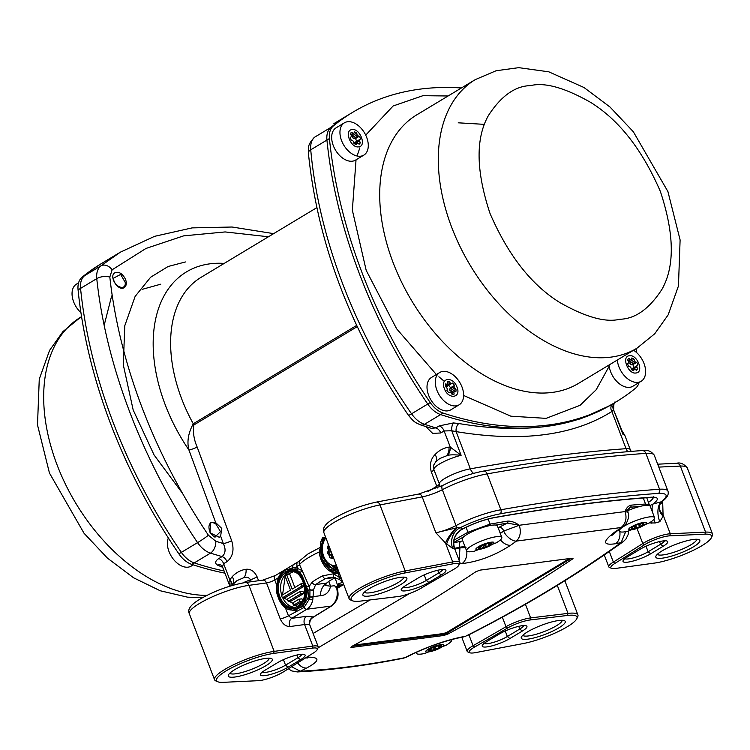 <?xml version="1.0" encoding="UTF-8"?>
<svg xmlns="http://www.w3.org/2000/svg" width="750" height="750" viewBox="0 0 750 750"><rect width="100%" height="100%" fill="white"/><g stroke="black" fill="none" stroke-linecap="round" stroke-linejoin="round"><path stroke-width="1.12" d="M316.781 207.675L201.009 277.369A128.784 82.275 59 0 0 193.275 423.778C188.269 432.994 186.816 441.713 188.897 449.944A141.028 90.094 -121 0 1 224.184 263.419M230.072 586.116L229.8 579.834L232.2 576.675C236.222 572.494 240.834 570.037 246.047 569.288A9.422 6.328 -94.2 0 1 243.816 577.688L236.962 580.65L231.497 585.675M447.694 455.344L439.866 458.503L435.891 461.55L433.772 464.972L433.847 469.444L439.322 483.797A9.422 1.959 -20.9 0 1 436.772 486.262L431.297 471.909C429.422 464.756 430.688 458.953 435.094 454.528C439.116 450.347 443.738 447.891 448.941 447.141L450.272 447.113L461.119 455.278C454.875 454.669 450.403 454.688 447.694 455.344A9.422 6.281 92.3 0 0 450.272 447.113L444.103 430.959L440.756 432.975L432.656 433.387L425.841 426.628M125.522 279.347C126.872 283.181 126.45 285.919 124.266 287.559C118.275 291.891 108.338 276 114.975 272.728C119.053 271.406 122.569 273.619 125.522 279.347M268.444 236.775L225.159 231.938L183.675 235.856L145.997 248.447L112.134 269.794L109.828 277.069C119.25 363.047 153.909 454.106 208.406 535.228L215.784 541.247L223.341 543.562L220.631 536.138L219.394 537.347L210.009 532.8L210.525 522.272L215.709 522.647L188.897 449.944A6.281 1.266 -20.5 0 0 197.137 446.972C193.912 439.622 192.816 432.3 193.837 424.997L357.225 326.634M623.381 433.041L624.797 435.3A20.419 4.237 159.1 0 0 622.941 434.363L622.125 431.016L623.381 433.041L622.941 434.363L613.575 409.828L611.859 411.488C573.384 435.712 521.475 442.425 456.122 431.616L451.753 430.753L444.103 430.959A6.281 4.013 59 0 0 439.181 425.897L453.422 422.944L458.878 423.544C490.922 428.878 520.012 429.844 546.15 426.45A405.216 258.872 -121 0 1 440.644 414.572A21.984 14.044 -121 0 1 427.744 404.053A405.216 258.872 -121 0 1 326.934 140.062A21.984 14.044 -121 0 1 330.966 127.359A405.216 258.872 -121 0 1 350.306 113.747A405.216 258.872 59 0 0 330.966 127.359A21.984 14.044 59 0 0 326.934 140.062A405.216 258.872 59 0 0 427.744 404.053A21.984 14.044 59 0 0 440.644 414.572A405.216 258.872 59 0 0 613.734 403.303A405.216 258.872 -121 0 1 546.15 426.45L580.716 418.8L609.947 405.591L616.219 401.812A405.216 258.872 -121 0 1 443.128 413.072A21.984 14.044 -121 0 1 430.228 402.553A405.216 258.872 -121 0 1 329.419 138.562A21.984 14.044 -121 0 1 333.45 125.859A405.216 258.872 -121 0 1 352.791 112.247A405.216 258.872 -121 0 1 461.409 87.975M622.125 431.016L613.575 409.828A6.281 5.859 54.2 0 1 614.409 402.9M443.128 413.072L424.444 424.322A9.422 5.888 -71.4 0 1 420.6 424.913L431.466 428.344L435.844 427.903L424.444 424.322C419.606 422.616 415.303 419.119 411.544 413.803C355.162 333.103 318.628 237.769 310.734 149.812C310.266 144.084 311.606 139.847 314.766 137.109L314.109 137.578A9.422 7.284 50.7 0 1 314.766 137.109L333.45 125.859M231.666 585.403A9.422 4.612 -149.1 0 0 229.8 579.834L223.641 563.691L226.978 561.675C232.884 556.847 234.441 549.834 231.638 540.647A6.281 1.228 -20 0 1 223.341 543.562C225.984 549.188 225.553 553.538 222.056 556.603L210.459 553.144L194.259 562.894A405.216 258.872 59 0 0 224.091 570.975A405.216 258.872 -121 0 1 194.259 562.894A21.984 14.044 -121 0 1 181.369 552.375A21.984 14.044 59 0 0 194.259 562.894L191.775 564.384A405.216 258.872 59 0 0 224.916 573.159M220.631 536.138L221.784 528.45L215.709 522.647M222.459 566.709L221.522 565.388A6.281 5.119 -57.8 0 0 217.341 565.069C214.716 563.147 215.175 561 218.719 558.619A6.281 4.013 59 0 1 223.641 563.691L222.459 566.709L229.884 586.172M258.581 580.716L257.081 576.797A9.422 1.959 -20.9 0 1 250.575 579.778C248.925 577.397 246.675 576.703 243.816 577.688M433.453 467.625L433.753 465.028M273.656 233.634L232.088 227.016L192.131 227.888L154.603 236.325L120.347 252.178L100.791 265.931C97.594 268.669 96.244 272.897 96.759 278.634C106.022 365.419 142.322 460.791 197.559 542.625C201.253 547.941 205.547 551.447 210.459 553.144A9.422 5.766 107.8 0 0 215.784 541.247M453.422 422.944A6.281 2.55 -86.5 0 0 451.753 430.753L461.119 455.278A20.419 4.237 159.1 0 0 433.847 469.444A9.422 1.959 159.1 0 1 431.297 471.909M473.55 473.381A9.422 6.281 80 0 1 470.334 468.825A20.419 4.237 -20.9 0 0 449.803 475.791A20.419 4.237 -20.9 0 0 439.322 483.797A9.422 9.206 170.5 0 1 439.791 485.531L439.903 486.825M222.684 567.3L217.341 565.069M120.347 252.178L103.931 262.069A405.216 258.872 59 0 0 84.591 275.681A405.216 258.872 -121 0 1 103.931 262.069L101.447 263.559A405.216 258.872 59 0 0 82.106 277.172A21.984 14.044 59 0 0 78.075 289.884L80.559 288.384A405.216 258.872 59 0 0 181.369 552.375A405.216 258.872 -121 0 1 80.559 288.384A21.984 14.044 -121 0 1 84.591 275.681A21.984 14.044 59 0 0 80.559 288.384L96.759 278.634A9.422 4.378 173.8 0 1 109.828 277.069M627.825 451.678A9.422 7.594 85.9 0 1 626.062 448.688L611.859 411.488A6.281 5.222 57.3 0 1 612.572 404.006M442.716 569.484A14.803 3.075 -20.9 0 1 438.759 572.944L437.719 570.262M424.191 574.913L426.337 580.425A14.803 3.075 -20.9 0 1 412.809 586.191A14.803 3.075 -20.9 0 1 403.022 587.372M428.85 582.469L426.337 580.425L438.759 572.944L441.272 574.997L428.85 582.469A17.278 3.591 -20.9 0 1 410.194 589.988A17.278 3.591 -20.9 0 1 401.297 589.275A17.278 3.591 -20.9 0 1 405.834 585.45L418.256 577.969A17.278 3.591 -20.9 0 1 445.266 569.747A17.278 3.591 -20.9 0 1 441.272 574.997M696.722 539.259A21.084 4.378 -20.9 0 1 678.534 550.641A21.084 4.378 -20.9 0 1 657.384 554.278M646.003 546.234L648.15 551.747L660.572 544.266L659.531 541.584M664.528 540.806A14.803 3.075 -20.9 0 1 660.572 544.266L663.084 546.319L650.662 553.8A17.278 3.591 -20.9 0 1 632.006 561.319A17.278 3.591 -20.9 0 1 623.109 560.597A17.278 3.591 -20.9 0 1 627.647 556.772L640.069 549.291A17.278 3.591 -20.9 0 1 667.078 541.069A17.278 3.591 -20.9 0 1 663.084 546.319M650.662 553.8L648.15 551.747A14.803 3.075 -20.9 0 1 634.622 557.512A14.803 3.075 -20.9 0 1 624.834 558.703M403.753 577.125A21.084 4.378 -20.9 0 1 385.566 588.516A21.084 4.378 -20.9 0 1 364.425 592.153M562.144 620.269A21.084 4.378 -20.9 0 1 543.956 631.659A21.084 4.378 -20.9 0 1 522.806 635.297M505.219 630.994L507.366 636.506A14.803 3.075 -20.9 0 1 493.837 642.272A14.803 3.075 -20.9 0 1 484.05 643.453M509.878 638.55A17.278 3.591 -20.9 0 1 491.222 646.069A17.278 3.591 -20.9 0 1 482.325 645.356A17.278 3.591 -20.9 0 1 486.863 641.531L499.284 634.05A17.278 3.591 -20.9 0 1 526.294 625.828A17.278 3.591 -20.9 0 1 522.3 631.078L509.878 638.55L507.366 636.506L519.788 629.025L518.747 626.344M523.744 625.566A14.803 3.075 -20.9 0 1 519.788 629.025L522.3 631.078M624.797 435.3L630.272 449.653A20.419 4.237 -20.9 0 0 626.062 448.688A1069.575 222.019 -20.9 0 0 470.334 468.825L456.122 431.616A6.281 3.647 99.6 0 1 458.878 423.544M222.281 566.325A6.281 4.481 -71.8 0 0 220.997 566.756M283.406 659.663L285.553 665.175A14.803 3.075 -20.9 0 1 272.016 670.95A14.803 3.075 -20.9 0 1 262.238 672.131M288.066 667.228L300.487 659.747A17.278 3.591 -20.9 0 0 304.481 654.506A17.278 3.591 -20.9 0 0 277.472 662.728L265.05 670.2A17.278 3.591 -20.9 0 0 260.512 674.025A17.278 3.591 -20.9 0 0 269.409 674.747A17.278 3.591 -20.9 0 0 288.066 667.228L285.553 665.175L297.975 657.703L296.925 655.012M301.931 654.234A14.803 3.075 -20.9 0 1 297.975 657.703L300.487 659.747M269.184 658.144A21.084 4.378 -20.9 0 1 250.997 669.534A21.084 4.378 -20.9 0 1 229.847 673.162M287.662 569.606L292.753 567.703L295.369 567.497L297.253 566.362A4.716 3.009 -121 0 1 297.966 561.919L300.113 560.372A4.716 4.35 38.4 0 0 299.522 564.6L309.15 586.444L312.075 582.216A37.697 7.828 -20.9 0 1 322.65 575.85L333.506 573.769L333.131 572.784L329.203 570.788C323.447 566.1 320.119 559.828 319.209 551.962L319.913 549.066M328.753 581.438L330.572 586.209L325.387 585.45L326.588 583.144A18.844 3.909 -20.9 0 1 335.719 577.566M342.816 582.206A6.281 1.303 -20.9 0 1 339.103 583.472L337.65 584.625C337.341 586.847 336.3 587.203 334.528 585.694L330.572 586.209C329.203 592.181 325.8 595.35 320.363 595.716A15.703 11.634 82.6 0 1 326.588 583.144L315.656 584.55A3.141 2.456 53.7 0 1 312.075 582.216M282.356 572.578A4.716 3.009 -121 0 1 283.444 570.666L275.447 575.475A4.716 3.009 -121 0 0 274.744 579.919L278.709 577.528M320.363 595.716L313.059 596.653L313.584 589.547A3.141 2.259 4.3 0 1 309.956 589.612L309.15 586.444L306.656 587.006L302.353 576.084L299.775 572.184A1.575 1.153 -38.6 0 0 301.744 570.422L295.369 567.497A1.575 1.031 -80.1 0 1 294.262 569.184L291.741 569.006A1.575 1.163 -93 0 0 292.753 567.703A4.716 3.009 -121 0 1 293.794 564.431L283.444 570.666M352.462 600.769A36.122 7.5 -20.9 0 1 365.316 587.259A36.122 7.5 -20.9 0 1 404.859 572.972L452.381 563.934A17.278 3.591 159.1 0 1 458.859 565.181A17.278 3.591 159.1 0 1 453.534 569.475A1914.544 397.406 -20.9 0 0 420.6 588.478A17.278 3.591 159.1 0 1 397.997 596.559L360.647 601.078A36.122 7.5 -20.9 0 1 352.462 600.769L350.503 599.944A37.697 7.828 -20.9 0 1 349.106 598.697A37.697 7.828 -20.9 0 1 367.106 584.212A37.697 7.828 -20.9 0 1 405.188 570.938L379.969 504.919A4.716 3.009 -100.8 0 0 376.481 502.078L418.697 494.053L442.584 485.503C456.562 478.481 470.231 473.663 483.6 471.056C542.109 460.781 594.947 453.956 642.094 450.562C647.203 449.494 651.262 451.069 654.281 455.287L667.978 491.166C669.038 494.484 667.059 497.934 662.034 501.525L659.578 504.984A15.703 11.587 -161.8 0 0 659.578 504.994A15.703 11.587 -161.8 0 0 663.113 516.225L659.775 521.737A15.703 8.475 76.9 0 1 661.425 501.75L662.034 501.206M376.481 502.078C361.106 505.416 346.837 510.947 333.666 518.672C325.219 523.762 321.966 528.431 323.897 532.678A37.697 7.828 -20.9 0 1 341.897 518.194A37.697 7.828 -20.9 0 1 379.969 504.919L422.184 496.894L435.881 532.772L457.341 527.663L460.022 527.784A15.703 13.922 -86.9 0 0 452.7 548.503L445.472 542.981L452.7 561.909L405.188 570.938L404.859 572.972M660.206 503.606L662.728 503.447L663.113 516.225M637.097 528.628L642.788 543.534A18.844 3.909 -20.9 0 1 670.294 533.775L705.572 532.106A37.697 7.828 -20.9 0 1 712.5 533.934A37.697 7.828 -20.9 0 1 712.294 535.791L711.384 537.712A36.122 7.5 -20.9 0 1 689.016 552.309A36.122 7.5 -20.9 0 1 654.45 563.091L615.788 568.406A17.278 3.591 159.1 0 1 611.466 568.303L609.516 567.488A18.844 3.909 -20.9 0 1 608.812 566.859A18.844 3.909 -20.9 0 1 613.35 562.078L609.309 551.494M662.137 550.847A23.559 4.894 -20.9 0 1 698.972 539.634A23.559 4.894 -20.9 0 1 679.575 553.387A23.559 4.894 -20.9 0 1 655.959 556.059A23.559 4.894 -20.9 0 1 662.137 550.847M369.178 588.722A23.559 4.894 -20.9 0 1 406.012 577.509A23.559 4.894 -20.9 0 1 386.616 591.262A23.559 4.894 -20.9 0 1 362.991 593.934A23.559 4.894 -20.9 0 1 369.178 588.722M527.569 631.866A23.559 4.894 -20.9 0 1 564.394 620.653A23.559 4.894 -20.9 0 1 545.006 634.397A23.559 4.894 -20.9 0 1 521.381 637.078A23.559 4.894 -20.9 0 1 527.569 631.866M557.306 585.394L567.994 613.387L530.644 617.906L525.441 604.294M567.488 615.45L567.994 613.387A37.697 7.828 -20.9 0 1 577.922 614.953A37.697 7.828 -20.9 0 1 577.716 616.809L576.806 618.722A36.122 7.5 159.1 0 0 567.488 615.45L530.138 619.969A17.278 3.591 159.1 0 0 507.534 628.041A1914.544 397.406 -20.9 0 1 474.6 647.053A17.278 3.591 159.1 0 0 469.809 652.762A17.278 3.591 159.1 0 0 475.753 652.584L523.266 643.547A36.122 7.5 159.1 0 0 576.806 618.722M234.6 669.731A23.559 4.894 -20.9 0 1 271.434 658.528A23.559 4.894 -20.9 0 1 252.037 672.272A23.559 4.894 -20.9 0 1 228.422 674.953A23.559 4.894 -20.9 0 1 234.6 669.731M299.775 572.184L296.681 569.869A1.575 0.975 -68.5 0 0 297.975 568.237L297.253 566.362A9.422 1.959 159.1 0 0 299.522 564.6A37.697 7.828 -20.9 0 1 319.209 551.962L320.128 551.756M320.062 548.803L321.909 558.919L323.85 563.006L329.259 569.325A23.559 17.456 -97.4 0 0 339.328 573.075L323.878 563.044M307.969 590.475L306.75 587.503A20.419 15.122 82.6 0 1 294.384 609.816L302.541 606.647L307.678 598.575L308.334 596.569L307.969 590.475A1.575 0.741 -24.6 0 1 309.956 589.612L309.881 596.85A3.141 0.562 179.5 0 0 313.059 596.653L312.834 599.353A3.141 0.797 -170.6 0 1 309.356 599.016L304.078 607.434L288.441 615.797L291.741 618.337A6.281 4.584 -97.8 0 0 289.866 626.559C285.806 626.55 282.581 623.972 280.191 618.825L266.494 582.938A4.716 3.441 -97.8 0 0 262.8 580.134L275.447 575.475M312.834 599.353A15.703 11.634 82.6 0 1 306.872 609.225L331.144 606.084C336.45 601.903 338.287 595.875 336.656 588L334.528 585.694M336.066 587.494L337.894 586.163L335.072 577.875M343.688 584.494A1907.466 395.944 159.1 0 0 337.538 588.234L338.016 586.013L337.256 586.538M337.894 586.163L339.056 585.441L339.103 583.472M343.481 583.95A7.856 1.631 -20.9 0 1 339.056 585.441L337.791 586.35A3.141 2.034 -121.3 0 1 337.791 586.35M217.884 681.788L215.934 680.962A37.697 7.828 -20.9 0 1 214.537 679.716A37.697 7.828 -20.9 0 1 234.591 664.237A37.697 7.828 -20.9 0 1 274.153 651.375L312.816 646.069A18.844 3.909 -20.9 0 1 318.225 646.791A18.844 3.909 -20.9 0 1 318.113 647.719L317.203 649.641A17.278 3.591 159.1 0 0 312.347 648.122L273.684 653.428A36.122 7.5 159.1 0 0 232.584 667.322A36.122 7.5 159.1 0 0 217.884 681.788A36.122 7.5 159.1 0 0 223.191 682.341L258.469 680.672A17.278 3.591 159.1 0 0 283.678 671.728A1914.544 397.406 -20.9 0 1 313.144 653.175A17.278 3.591 159.1 0 0 317.203 649.641M291.741 569.006L291 569.081M454.5 548.925L454.5 548.925A15.703 15.169 121.5 0 1 463.331 528.562L461.419 529.706A15.703 15.703 -58.6 0 0 454.697 548.784L454.5 548.925A18.844 3.909 159.1 0 0 452.7 548.503M452.381 563.934L452.7 561.909A18.844 3.909 -20.9 0 1 459.881 562.341A18.844 3.909 -20.9 0 1 459.769 563.269L458.859 565.181M456.131 527.953A15.703 4.491 -53.7 0 0 445.472 542.981L435.881 532.772A18.844 3.909 -20.9 0 0 456.028 525.572A40.838 8.475 -20.9 0 1 500.859 509.766L487.162 473.878A4.716 3.141 -100 0 0 483.6 471.056M658.791 467.1L680.353 466.088L705.572 532.106L704.934 534.178L669.666 535.847A17.278 3.591 159.1 0 0 644.456 544.791A1914.544 397.406 -20.9 0 1 614.991 563.353A17.278 3.591 159.1 0 0 611.466 568.303M659.775 521.737A18.844 3.909 159.1 0 0 655.2 522.984L649.266 522.919M669.666 535.847L670.294 533.775L663.075 514.856A15.703 11.278 10.8 0 1 659.428 505.547L659.428 505.547A15.703 11.278 10.8 0 1 659.475 505.322M704.934 534.178A36.122 7.5 -20.9 0 1 711.384 537.712M502.35 617.194L505.988 626.709A18.844 3.909 -20.9 0 1 530.644 617.906L530.138 619.969M469.809 652.762L467.859 651.938A18.844 3.909 -20.9 0 1 467.156 651.309A18.844 3.909 -20.9 0 1 473.072 645.703L468.909 634.791M461.934 637.631A15.703 14.213 -18.6 0 0 461.794 637.284L467.156 651.309M322.65 575.85A3.141 1.463 62.7 0 0 325.35 578.719L330.028 577.341L333.872 577.238M313.584 589.547L315.656 584.55L319.978 581.7L325.35 578.719L335.175 577.453M329.625 569.719A1.575 0.506 -58.1 0 1 329.203 570.788M338.137 573.056A1.575 1.013 -75.7 0 1 338.222 573.834L333.131 572.784L333.366 571.912M334.134 577.256A3.141 0.816 -84.7 0 1 333.994 577.284L333.994 577.284A3.141 0.816 -84.7 0 1 333.506 573.769L339.656 577.594A3.141 1.594 -47.8 0 0 339.637 579.647L333.994 577.284L330.094 577.331M318.225 646.791L309.844 625.012A6.281 6.131 -40.6 0 1 313.472 616.941L331.144 606.084A3.141 2.044 -121.4 0 0 331.678 605.897C340.312 598.322 337.744 593.381 337.538 588.244L336.656 588M308.334 596.569L309.881 596.85L309.356 599.016A1.575 0.488 -159.7 0 0 307.678 598.575M446.597 544.209A15.703 5.681 123.4 0 1 457.341 527.663A3.141 1.481 -117.4 0 1 456.028 525.572L442.331 489.694A4.716 2.222 -117.4 0 1 442.584 485.503M649.659 505.65L650.541 505.256A15.703 1.2 -96.4 0 0 650.503 507.019M651.619 521.4A15.703 1.2 -96.4 0 0 651.853 523.294M644.456 544.791L642.788 543.534A1912.978 397.078 -20.9 0 1 613.35 562.078L614.991 563.353M507.534 628.041L505.988 626.709A1912.978 397.078 -20.9 0 1 473.072 645.703L474.6 647.053M305.869 587.625L306.656 587.006L305.869 587.625C307.547 596.081 304.312 603.103 296.166 608.7C286.772 609.366 280.819 605.625 278.297 597.469C274.819 589.913 276.216 581.756 282.478 572.991C291.009 568.481 297.384 569.663 301.613 576.553L305.803 587.137M294.384 609.816C274.941 613.519 269.409 570.684 289.144 569.316A20.419 15.122 82.6 0 1 302.353 576.084L301.613 576.553M339.731 579.722A3.141 1.594 -47.8 0 1 339.637 579.647L342.675 581.859M302.541 606.647A1.575 0.994 47.9 0 1 304.078 607.434A3.141 2.006 59 0 0 306.872 609.225L291.741 618.337L306.469 616.312L313.472 616.941L312.506 617.691L331.678 605.897M308.278 596.784L309.834 597.094A3.141 0.562 -178.9 0 0 313.059 596.991M295.312 609.694A1.575 1.05 -92.3 0 1 296.231 611.109L289.097 609.291M313.584 589.781A3.141 2.156 6.2 0 1 309.984 589.809A1.575 0.713 -22.5 0 0 308.034 590.616M459.881 562.341L454.725 548.841C452.297 540.675 454.631 534.244 461.728 529.528L461.419 529.706M649.247 504.647A3.141 2.194 57.2 0 0 650.541 505.256L653.025 504.037C659.25 499.237 658.744 496.95 651.506 497.194C604.884 500.541 552.6 507.3 494.644 517.472C484.453 519.487 474.019 523.181 463.331 528.562L460.022 527.784C473.925 520.997 487.294 516.347 500.128 513.844A3.141 2.091 -100 0 0 500.859 509.766A1089.984 226.256 -20.9 0 1 659.559 489.244L645.862 453.366A4.716 3.797 -94.1 0 0 642.094 450.562M655.2 522.984A15.703 4.631 72.9 0 1 653.962 519.356M652.331 511.809A15.703 4.631 72.9 0 1 653.025 504.037L661.425 501.75C668.634 495.825 667.612 493.041 658.369 493.387A3.141 2.531 -94.1 0 0 659.559 489.244A40.838 8.475 -20.9 0 1 667.978 491.166M279.028 597.038C269.934 575.419 295.931 559.772 303.666 582.206C312.75 603.816 286.753 619.472 279.028 597.038M458.212 122.812L484.528 124.369M293.044 571.856L286.069 575.147M285.188 576.15L282.562 594.909M283.65 597.675L297.497 606.375M303.759 593.513L302.887 591.216L299.747 591.619L287.325 599.1L288.206 601.397L300.628 593.916L303.759 593.513L291.337 600.994L288.206 601.397M304.491 585.684L302.053 585.994L282.384 597.834L285.525 597.431L304.547 585.975M294.853 587.512L289.828 574.359L286.688 574.772L292.172 589.125L301.181 583.697L303.844 583.359M302.756 600.862L301.978 598.828L298.837 599.231L292.622 602.972L293.503 605.269L299.709 601.528L302.597 601.153M293.503 605.269L296.644 604.866L302.484 601.341M300.628 593.916L299.747 591.619M302.053 585.994L301.181 583.697M282.384 597.834L281.512 595.538L290.512 590.119L285.038 575.766L286.688 574.772M299.709 601.528L298.837 599.231M321.103 556.509L320.4 542.297L322.087 558.759L328.941 568.753L339.103 572.494M320.597 542.475L322.613 537.816A1.575 1.163 82.6 0 1 324.037 537.797L324.197 538.631L323.372 538.35L324.037 537.797L325.772 537.572M338.391 570.628L329.372 566.972L323.325 558.009C320.897 551.194 320.916 544.641 323.372 538.35L322.509 538.359M336.075 565.641L336.469 565.594A15.703 11.634 82.6 0 1 336.075 565.641A15.703 11.634 82.6 0 1 323.616 556.05A15.703 11.634 82.6 0 1 325.931 537.994M333.872 558.787L329.559 557.709L328.031 543.506M333.3 557.288A7.069 5.231 82.6 0 1 333.291 557.288A7.069 5.231 82.6 0 1 331.584 557.137L331.134 555.356A5.494 4.069 82.6 0 1 330.084 554.559L328.772 555.028A7.069 5.231 82.6 0 1 327.469 552.319L328.378 551.025A5.494 4.069 82.6 0 1 328.294 549.459L327.253 548.147A7.069 5.231 82.6 0 1 328.275 545.466L328.866 545.681M331.584 557.137L333.159 556.931M331.134 555.356L332.494 555.178M330.084 554.559L332.156 554.297M327.469 552.319L331.219 551.841M328.378 551.025L330.787 550.716M328.294 549.459L330.216 549.216M327.253 548.147L329.691 547.837M78.075 289.884A405.216 258.872 59 0 0 178.884 553.866A21.984 14.044 59 0 0 191.775 564.384M636.112 348.712A405.216 258.872 -121 0 1 636.731 352.688M639.094 382.509A21.984 14.044 -121 0 1 635.569 388.191A405.216 258.872 -121 0 1 616.219 401.812M572.203 558.206L480.122 570.112L475.969 571.659C435.384 598.744 393.984 623.672 351.75 646.444L351.759 647.391L443.831 635.484L448.012 633.994C490.237 611.222 531.647 586.294 572.231 559.209L572.203 558.206L573.056 558.309M350.887 647.241L351.759 647.391L351.459 646.603M611.803 535.5L617.25 530.906A12.562 7.837 -125.4 0 1 615.112 531.778C602.278 541.613 602.428 545.597 615.572 543.731L621.112 542.625C573.703 576.562 521.878 607.762 465.647 636.216L460.116 637.322C444.141 640.903 427.828 646.65 411.197 654.534L404.878 657.684C367.969 664.978 333.113 669.487 300.309 671.203L297.281 671.944M297.6 662.916A12.562 8.166 63.4 0 0 306.647 668.053C320.372 660.553 320.363 656.925 306.591 657.169M318.056 647.85L409.547 593.513M459.553 563.738L462.047 563.578C478.65 561.619 494.822 555.525 510.562 545.297L516.469 541.069L621.038 527.55C625.772 523.603 627.112 518.278 625.059 511.575L519.234 525.262C521.287 531.656 520.369 536.925 516.469 541.069C513.141 541.753 505.444 536.325 503.775 531.009L519.234 525.262L503.775 531.009L500.306 533.494M628.622 531.112L628.134 534.572L625.969 538.997L623.325 541.622L621.112 542.625L625.697 531.703M465.647 636.216L463.791 636.881L465.647 636.216M619.809 531.619A12.562 9.412 78.8 0 1 615.572 543.731M623.325 526.566L615.112 531.778M500.456 539.869A12.562 7.856 54.6 0 0 510.562 545.297M466.791 551.166A12.562 9.188 86.3 0 1 462.047 563.578M466.022 547.519L459.956 547.894L459.169 560.484M370.134 599.925L313.134 633.459M291.525 666.75L300.309 671.203L306.647 668.053M403.284 658.247L406.303 657.225L403.284 658.256C365.972 665.634 330.656 670.2 297.319 671.944L291.759 670.922L288.3 668.794M463.791 636.881L458.175 638.006C442.781 641.569 427.622 646.912 412.697 654.047L412.697 654.047A12.562 8.184 -116.6 0 1 411.197 654.534M458.175 638.006A12.562 9.422 -101.1 0 0 460.116 637.322M443.831 635.484L443.597 633.525L446.925 632.306L569.166 558.722M617.25 530.906L623.259 526.622C625.05 526.809 630.788 516.562 627.844 512.203L625.05 511.556C626.287 508.022 628.266 505.894 630.984 505.163A1.575 1.247 85.2 0 1 630.403 507.206L627.741 509.681M507.731 521.1C511.341 520.997 515.166 522.384 519.225 525.234L507.328 523.116A1.575 1.069 80.5 0 0 507.731 521.1A1067.869 221.662 -20.9 0 0 490.059 524.119L467.981 532.238L466.031 527.288M454.547 548.353L459.694 547.181L459.956 547.894L454.838 549.141M649.481 505.566L649.341 504.909L645.516 504.028L643.322 498M639.984 506.438L630.403 507.206L625.05 511.556L627.825 512.156M498.103 527.728L507.328 523.116L495.769 525.075M453.694 542.822L462.778 540.872M627.581 510.722A18.844 3.909 -20.9 0 1 647.119 505.266A18.844 3.909 -20.9 0 1 650.184 506.194L654.572 517.669A18.844 3.909 -20.9 0 1 648.966 523.097L627.15 531.431A18.844 3.909 -20.9 0 1 619.35 531.122A18.844 3.909 -20.9 0 1 631.05 522.609A18.844 3.909 -20.9 0 1 651.506 516.75A18.844 3.909 -20.9 0 1 654.572 517.669M642.628 526.013C633.572 530.944 622.913 531.169 632.606 526.219C641.663 521.297 652.331 521.072 642.628 526.013M642.366 523.303L642.647 524.025A5.494 1.144 -20.9 0 1 642.75 524.156A5.494 1.144 -20.9 0 1 642.759 524.325L644.081 524.109A7.069 1.463 -20.9 0 1 642.825 525.197L641.119 525.741A5.494 1.144 -20.9 0 1 639.909 526.378L639.591 526.894A7.069 1.463 -20.9 0 1 636.675 528.009L636.094 527.831A5.494 1.144 -20.9 0 1 634.763 528.169L633.131 528.9A7.069 1.463 -20.9 0 1 631.472 528.928L632.597 528.216A5.494 1.144 -20.9 0 1 632.484 528.075A5.494 1.144 -20.9 0 1 632.475 527.906L631.153 528.122A7.069 1.463 -20.9 0 1 632.409 527.044L634.116 526.5A5.494 1.144 -20.9 0 1 635.334 525.862L635.644 525.337A7.069 1.463 -20.9 0 1 638.559 524.222L639.141 524.4A5.494 1.144 -20.9 0 1 640.472 524.072L642.103 523.341A7.069 1.463 -20.9 0 1 643.772 523.303L642.759 524.325M642.825 525.197L642.112 523.331M641.119 525.741L640.481 524.062M639.909 526.378L639.15 524.4M639.591 526.894L638.578 524.231M636.675 528.009L635.653 525.337M636.094 527.831L635.334 525.844M634.763 528.169L634.125 526.491M633.131 528.9L632.419 527.034M633.562 350.25A18.844 12.037 -121 0 1 644.981 366.581A18.844 12.037 -121 0 1 641.175 381.262L632.897 386.241A18.844 12.037 -121 0 1 610.622 371.719A18.844 12.037 -121 0 1 609.056 365.006M641.175 381.262A18.844 12.037 -121 0 1 618.9 366.731A18.844 12.037 -121 0 1 617.344 360.019M629.409 355.753C637.303 354.169 644.297 372.45 635.991 372.975C628.097 374.55 621.103 356.278 629.409 355.753M628.584 362.934A5.494 3.516 -121 0 1 628.631 361.631L627.694 360.038A7.069 4.519 -121 0 1 628.95 358.378L630.281 359.456A5.494 3.516 -121 0 1 631.322 359.325L631.744 358.012A7.069 4.519 -121 0 1 634.087 359.213L634.387 360.881A5.494 3.516 -121 0 1 635.391 362.062L636.75 362.344A7.069 4.519 -121 0 1 637.837 365.194L636.816 365.784A5.494 3.516 -121 0 1 636.759 367.097L637.706 368.691A7.069 4.519 -121 0 1 636.45 370.35L635.119 369.272A5.494 3.516 -121 0 1 634.078 369.403L633.656 370.716A7.069 4.519 -121 0 1 631.312 369.516L631.013 367.847A5.494 3.516 -121 0 1 630.009 366.666L628.65 366.384A7.069 4.519 -121 0 1 627.562 363.534L628.584 362.934L627.572 363.553M630.281 359.456L628.116 360.759M631.322 359.325L628.341 361.125M628.894 360.787A7.069 4.519 -121 0 1 630.15 361.575L629.859 363.609A5.494 3.516 -121 0 1 630.853 364.791L632.812 364.716A7.069 4.519 -121 0 1 633.9 367.547M634.087 359.213L630.15 361.575M634.387 360.881L629.859 363.609M635.391 362.062L630.853 364.791M632.569 370.303L634.078 369.403M636.75 362.344L632.812 364.716M636.816 365.784L632.278 368.512A5.494 3.516 -121 0 1 632.231 369.825L636.759 367.097M635.812 369.834L637.706 368.691M632.709 370.219L632.231 369.825M125.222 282.431C126.263 291.441 113.794 286.959 113.456 278.203L120.638 274.416L125.222 282.431M78.572 282.853L76.491 284.109A18.844 12.037 59 0 0 80.934 312.684M214.144 523.088L215.934 524.062L220.5 531.6L215.213 536.878C207.666 534.562 206.531 519.956 214.144 523.088M168.356 537.984A18.844 12.037 59 0 0 167.438 544.847A18.844 12.037 59 0 0 176.531 562.575A18.844 12.037 59 0 0 191.269 566.072L193.266 564.872M363.834 155.119L355.556 160.106A18.844 12.037 -121 0 1 335.522 150.169A18.844 12.037 -121 0 1 336.112 127.809L344.4 122.822A18.844 12.037 -121 0 1 366.675 137.353A18.844 12.037 -121 0 1 363.834 155.119A18.844 12.037 -121 0 1 343.8 145.181A18.844 12.037 -121 0 1 344.4 122.822M358.65 146.841C350.766 148.416 343.762 130.134 352.069 129.609C359.962 128.034 366.956 146.316 358.65 146.841M359.475 139.65A5.494 3.516 -121 0 1 359.428 140.963L360.366 142.556A7.069 4.519 -121 0 1 359.109 144.216L357.778 143.128A5.494 3.516 -121 0 1 356.737 143.269L356.325 144.572A7.069 4.519 -121 0 1 353.972 143.381L353.672 141.703A5.494 3.516 -121 0 1 352.669 140.531L351.309 140.25A7.069 4.519 -121 0 1 350.222 137.391L351.244 136.8A5.494 3.516 -121 0 1 351.3 135.488L350.353 133.894A7.069 4.519 -121 0 1 351.609 132.234L352.941 133.322A5.494 3.516 -121 0 1 353.981 133.181L354.403 131.878A7.069 4.519 -121 0 1 356.747 133.069L357.047 134.747A5.494 3.516 -121 0 1 358.05 135.919L359.409 136.209A7.069 4.519 -121 0 1 360.497 139.059L354.938 142.378A5.494 3.516 -121 0 1 354.891 143.691L355.378 144.084M360.366 142.556L358.472 143.691M354.891 143.691L359.428 140.963M351.553 134.653A7.069 4.519 -121 0 1 352.809 135.441L352.519 137.475A5.494 3.516 -121 0 1 353.522 138.647L355.472 138.572L359.409 136.209M355.472 138.572A7.069 4.519 -121 0 1 356.559 141.403M356.737 143.269L355.238 144.169M353.522 138.647L358.05 135.919M352.519 137.475L357.047 134.747M352.809 135.441L356.747 133.069M351 134.981L353.981 133.181M350.784 134.616L352.941 133.322M351.244 136.8L350.231 137.419M459.178 404.784L450.9 409.772A18.844 12.037 -121 0 1 430.856 399.834A18.844 12.037 -121 0 1 431.456 377.475L439.734 372.497A18.844 12.037 -121 0 1 442.884 371.419A18.844 12.037 -121 0 1 460.997 384.684A18.844 12.037 -121 0 1 459.178 404.784A18.844 12.037 -121 0 1 439.144 394.847A18.844 12.037 -121 0 1 439.734 372.497M456.975 387.084C461.606 398.128 448.284 399.872 444.422 388.706C439.791 377.653 453.113 375.909 456.975 387.084M450.281 383.053A5.494 3.516 -121 0 1 451.453 383.653L452.484 383.062A7.069 4.519 -121 0 1 454.462 385.397L454.05 386.709A5.494 3.516 -121 0 1 454.594 388.144L455.925 389.222A7.069 4.519 -121 0 1 455.831 391.828L454.472 391.547A5.494 3.516 -121 0 1 453.844 392.381L454.144 394.059A7.069 4.519 -121 0 1 452.062 394.322L451.125 392.728A5.494 3.516 -121 0 1 449.944 392.128L448.912 392.728A7.069 4.519 -121 0 1 446.934 390.384L447.347 389.081A5.494 3.516 -121 0 1 446.803 387.647L445.472 386.559A7.069 4.519 -121 0 1 445.566 383.953L446.925 384.234A5.494 3.516 -121 0 1 447.562 383.4L447.253 381.731A7.069 4.519 -121 0 1 449.334 381.459L450.281 383.053L445.744 385.781A5.494 3.516 -121 0 1 446.925 386.381L448.547 385.425A7.069 4.519 -121 0 1 450.534 387.769L449.522 389.438A5.494 3.516 -121 0 1 450.066 390.872L451.997 391.594A7.069 4.519 -121 0 1 452.072 392.991M452.484 383.062L448.547 385.425M446.925 386.381L451.453 383.653M454.462 385.397L450.534 387.769M445.603 385.031L445.744 385.781M447.413 382.613L449.334 381.459M454.05 386.709L449.522 389.438M454.594 388.144L450.066 390.872M455.925 389.222L451.997 391.594M445.387 385.162L446.925 384.234M454.472 391.547L451.481 393.347M453.844 392.381L451.678 393.684M451.519 639.572A18.844 3.909 -20.9 0 1 451.669 639.816A18.844 3.909 -20.9 0 1 446.062 645.253L424.256 653.578A18.844 3.909 -20.9 0 1 416.456 653.269A18.844 3.909 -20.9 0 1 416.663 652.153M442.041 646.772C436.134 651.225 420.581 654.403 427.397 649.763C433.303 645.309 448.866 642.131 442.041 646.772M438.975 646.031A5.494 1.144 -20.9 0 1 439.622 646.116L441.262 645.647A7.069 1.463 -20.9 0 1 441.319 645.741A7.069 1.463 -20.9 0 1 441.066 646.416L439.359 647.109A5.494 1.144 -20.9 0 1 438.534 647.7L438.872 647.981A7.069 1.463 -20.9 0 1 436.238 649.237L435.103 649.341A5.494 1.144 -20.9 0 1 433.631 649.847L432.328 650.597A7.069 1.463 -20.9 0 1 429.9 651.094L430.463 650.494A5.494 1.144 -20.9 0 1 429.816 650.419L428.175 650.878A7.069 1.463 -20.9 0 1 428.119 650.784A7.069 1.463 -20.9 0 1 428.381 650.119L430.078 649.425A5.494 1.144 -20.9 0 1 430.903 648.834L430.575 648.553A7.069 1.463 -20.9 0 1 433.2 647.297L434.344 647.194A5.494 1.144 -20.9 0 1 435.806 646.678L437.119 645.938A7.069 1.463 -20.9 0 1 439.547 645.441L438.975 646.031L438.797 645.553M441.066 646.416L440.822 645.778M439.359 647.109L438.769 645.553M438.534 647.7L437.794 645.759M436.238 649.237L435.328 646.838M435.103 649.341L434.278 647.194M433.631 649.847L432.731 647.494M432.328 650.597L431.381 648.131M430.463 650.494L430.059 649.434M429.816 650.419L429.525 649.65M466.594 550.866L462.216 539.381A18.844 3.909 -20.9 0 1 478.425 529.003A18.844 3.909 -20.9 0 1 497.428 525.938L501.806 537.422A18.844 3.909 -20.9 0 1 496.2 542.85L474.394 551.175A18.844 3.909 -20.9 0 1 474.328 551.194A18.844 3.909 -20.9 0 1 466.594 550.866A18.844 3.909 -20.9 0 1 482.803 540.487A18.844 3.909 -20.9 0 1 501.806 537.422M477.534 547.359C483.45 542.906 499.003 539.728 492.188 544.369C486.272 548.822 470.719 552 477.534 547.359M480.6 548.1A5.494 1.144 -20.9 0 1 479.953 548.016L478.312 548.484A7.069 1.463 -20.9 0 1 478.256 548.391A7.069 1.463 -20.9 0 1 478.519 547.716L480.225 547.022A5.494 1.144 -20.9 0 1 481.041 546.431L480.712 546.15A7.069 1.463 -20.9 0 1 483.337 544.894L484.481 544.791A5.494 1.144 -20.9 0 1 485.953 544.284L487.256 543.534A7.069 1.463 -20.9 0 1 489.684 543.038L489.122 543.638A5.494 1.144 -20.9 0 1 489.769 543.713L491.409 543.253A7.069 1.463 -20.9 0 1 491.466 543.347A7.069 1.463 -20.9 0 1 491.203 544.012L489.497 544.706A5.494 1.144 -20.9 0 1 488.681 545.297L489.009 545.578A7.069 1.463 -20.9 0 1 486.384 546.834L485.241 546.938A5.494 1.144 -20.9 0 1 483.769 547.453L482.466 548.194A7.069 1.463 -20.9 0 1 480.037 548.691L480.6 548.1L480.197 547.031M479.662 547.247L479.953 548.016M481.519 545.728L482.466 548.194M482.869 545.091L483.769 547.453M484.425 544.791L485.241 546.938M485.466 544.434L486.384 546.834M487.941 543.366L488.681 545.297M488.906 543.159L489.497 544.706M490.959 543.375L491.203 544.012M489.122 543.638L488.934 543.15M193.837 424.997A6.281 4.013 -121 0 0 193.275 423.778L356.653 325.416M231.638 540.647L197.137 446.972M257.081 576.797C254.447 571.312 250.772 568.809 246.047 569.288M437.306 488.006A9.422 6.019 -121 0 0 436.772 486.262L427.95 491.578M420.6 424.913C414.244 422.119 414.028 421.913 408.497 415.359C351.028 331.537 317.653 244.078 308.391 152.991L308.391 152.991A9.422 4.256 -5.3 0 1 310.734 149.812L329.419 138.562M408.497 415.359A9.422 0.6 -34.8 0 0 411.544 413.803L430.228 402.553M439.181 425.897L435.844 427.903A6.281 4.013 -121 0 1 440.756 432.975M226.978 561.675A6.281 4.013 59 0 0 222.056 556.603L218.719 558.619M232.997 583.697A9.422 5.391 43 0 0 232.2 576.675M251.306 581.709L250.575 579.778A20.419 4.237 159.1 0 0 242.812 582.928M435.094 454.528A9.422 5.391 -137 0 1 435.891 461.55M448.941 447.141A9.422 6.328 -94.2 0 1 446.719 455.541M208.406 535.228A9.422 0.722 146.1 0 1 197.559 542.625L178.884 553.866M112.134 269.794A9.422 7.162 -129.1 0 0 100.791 265.931L82.106 277.172M654.281 455.287A40.838 8.475 -20.9 0 0 645.862 453.366A1089.984 226.256 -20.9 0 0 487.162 473.878A40.838 8.475 -20.9 0 0 442.331 489.694A18.844 3.909 159.1 0 1 422.184 496.894A4.716 3.009 -100.8 0 0 418.697 494.053M687.291 467.906A37.697 7.828 -20.9 0 0 680.353 466.088A4.716 3.9 -92.7 0 0 676.603 463.284C680.25 462.234 683.812 463.772 687.291 467.906L712.5 533.934M245.25 582.544C229.566 585.319 214.303 590.953 199.472 599.456C190.631 604.781 187.247 609.525 189.328 613.697A37.697 7.828 -20.9 0 1 209.372 598.209A37.697 7.828 -20.9 0 1 248.944 585.347A4.716 3.441 -97.8 0 0 245.25 582.544L262.8 580.134M273.684 653.428L274.153 651.375L248.944 585.347L266.494 582.938A6.281 1.303 159.1 0 0 274.744 579.919L276.581 584.738M662.006 501.553L662.728 503.447A18.844 3.909 -20.9 0 1 660.394 503.297M312.347 648.122L312.816 646.069L304.594 624.534L289.866 626.559M285.188 607.266L288.441 615.797A6.281 1.303 -20.9 0 1 280.191 618.825M500.128 513.844C558.591 503.578 611.344 496.762 658.369 493.387M306.469 616.312A6.281 4.584 -97.8 0 0 304.594 624.534A18.844 3.909 159.1 0 1 309.844 625.012M296.681 569.869A20.419 15.122 -97.4 0 0 294.262 569.184M337.481 568.247L332.906 565.472M341.634 579.122L339.656 577.594L338.222 573.834L339.731 574.144M339.862 577.781A3.141 1.566 133.2 0 0 339.806 579.806M182.475 493.303L154.088 454.997L133.172 409.978L123.291 364.762L124.791 325.716L135.122 296.428L150.619 277.238L168.084 266.503L185.409 261.956M461.737 529.528C472.481 523.809 483.272 519.862 494.091 517.697A3.141 2.091 -100 0 0 494.644 517.472M494.091 517.697C551.962 507.534 604.144 500.794 650.634 497.456A3.141 2.531 -94.1 0 0 651.506 497.194M653.353 497.475A25.125 5.212 -20.9 0 1 648.431 502.397M279.862 596.737A18.066 13.378 82.6 0 1 289.444 571.65C306.141 568.181 311.109 606.591 294.075 607.481A18.066 13.378 82.6 0 1 279.862 596.737M304.509 585.084A18.066 13.378 82.6 0 1 294.075 607.481M290.597 571.575A18.066 13.378 -97.4 0 0 281.784 595.378M282.731 597.797A18.066 13.378 -97.4 0 0 295.209 607.266M160.791 284.175L142.5 289.266M325.613 537.169L322.453 537.891L320.559 542.222M337.838 569.184A20.419 15.122 82.6 0 1 330.975 564.797M322.397 547.416A20.419 15.122 82.6 0 1 324.197 538.631L325.556 538.453M338.119 569.925A20.419 15.122 82.6 0 1 323.456 555.591M111.638 295.95L104.166 325.294M81.553 316.65L80.681 317.184A156.741 100.134 59 0 0 62.634 478.219A156.741 100.134 59 0 0 206.934 595.341M448.116 95.981L422.897 95.7L393.131 105.984L365.719 135.131M359.822 147.853L357.084 156M356.034 159.825L352.35 210.197L366.197 270.375L396.637 328.809L436.369 374.522M438.891 376.772L444.347 381.394M463.631 395.466L510.881 416.194L546.112 418.359L580.078 405.309L596.175 389.775L609.188 366.206M416.672 114.909A156.741 100.134 59 0 0 401.559 282.075A156.741 100.134 59 0 0 552.253 392.419A156.741 100.134 59 0 0 578.4 383.456M610.837 357.141A156.741 100.134 -121 0 1 460.144 246.778A156.741 100.134 -121 0 1 475.294 79.612L496.078 70.753L518.738 67.659L548.784 71.822L583.978 87.506L610.003 107.025L633.319 131.728L667.922 191.578L680.109 239.944L678.45 285.984L668.166 314.869L654.741 333.759L636.984 348.188A156.741 100.134 -121 0 1 610.837 357.141M619.8 319.266C605.597 322.744 585.591 317.156 559.781 302.503C531.366 284.887 508.106 255.206 490.022 213.45C476.016 171.159 475.472 138.534 488.4 115.575C501.112 95.944 515.175 85.959 530.578 85.603C544.781 82.125 564.788 87.713 590.597 102.366C619.012 119.981 642.272 149.662 660.356 191.428C674.363 233.709 674.906 266.334 661.978 289.294C649.266 308.925 635.203 318.909 619.8 319.266M572.231 559.209L571.866 558.263M571.247 558.366L447.562 632.831L448.012 633.994M352.35 646.116L443.4 634.35A3.141 0.656 159.1 0 0 447.562 632.831L446.925 632.306M354.291 645.066L443.597 633.525M630.984 505.163A1067.869 221.662 -20.9 0 1 645.516 504.028A1.575 1.266 -94.1 0 1 645.506 505.378M488.184 519.009L490.059 524.119A1.575 1.05 -100 0 1 490.116 525.534M499.022 527.175A4.716 3.009 -121 0 1 503.775 531L500.184 533.166M464.925 546.506L459.694 547.181A4.716 3.488 82.6 0 1 461.184 541.078M453.984 540.188A1907.147 395.869 -20.9 0 1 467.981 532.238A1.575 0.909 -119.5 0 0 468.853 533.372M453.703 542.531L463.594 536.897M343.528 584.072L337.472 587.756M113.456 278.203L112.931 278.25M215.213 536.878L214.95 537.422M308.391 152.991C308.503 146.353 307.641 145.003 314.109 137.578M613.697 408.947C613.697 403.762 614.259 401.475 615.356 402.084M352.791 112.247L333.891 123.628M631.2 451.397L630.272 449.653M657.675 464.184L676.603 463.284M300.103 560.391L308.119 553.847L319.884 547.594M293.794 564.431L297.966 561.919M323.897 532.678L349.106 598.697M564.853 580.725L577.922 614.953M189.328 613.697L214.537 679.716M659.428 505.547L659.578 504.994M604.266 554.953L608.812 566.859M324.244 563.663L323.85 563.006M289.144 569.316L291.038 569.072M309.966 625.163C309.309 625.097 309.478 623.288 310.463 619.744L312.506 617.691M295.125 609.675L296.062 609.6M650.634 497.456L653.981 497.616L653.306 496.772M462.009 637.819L461.784 637.284M292.678 571.275L301.369 574.819M202.641 597.6L187.566 597.169L160.2 590.756L133.547 577.772L107.428 558.122L84.037 533.259L49.453 473.044L37.5 424.931L39.263 379.163L49.575 350.372L62.972 331.556L80.681 317.184M578.391 383.466L636.984 348.188M416.709 114.891L475.294 79.612M623.325 541.622C575.569 575.812 523.416 607.219 466.866 635.822M305.597 657.891L307.772 657.975L306.337 657.422M412.697 654.047L406.303 657.225M649.341 504.909L646.753 497.737M627.844 512.203L628.078 508.987M337.472 587.728L343.519 584.053M618.844 529.772L619.35 531.122M416.128 652.397L416.456 653.269"/></g></svg>
